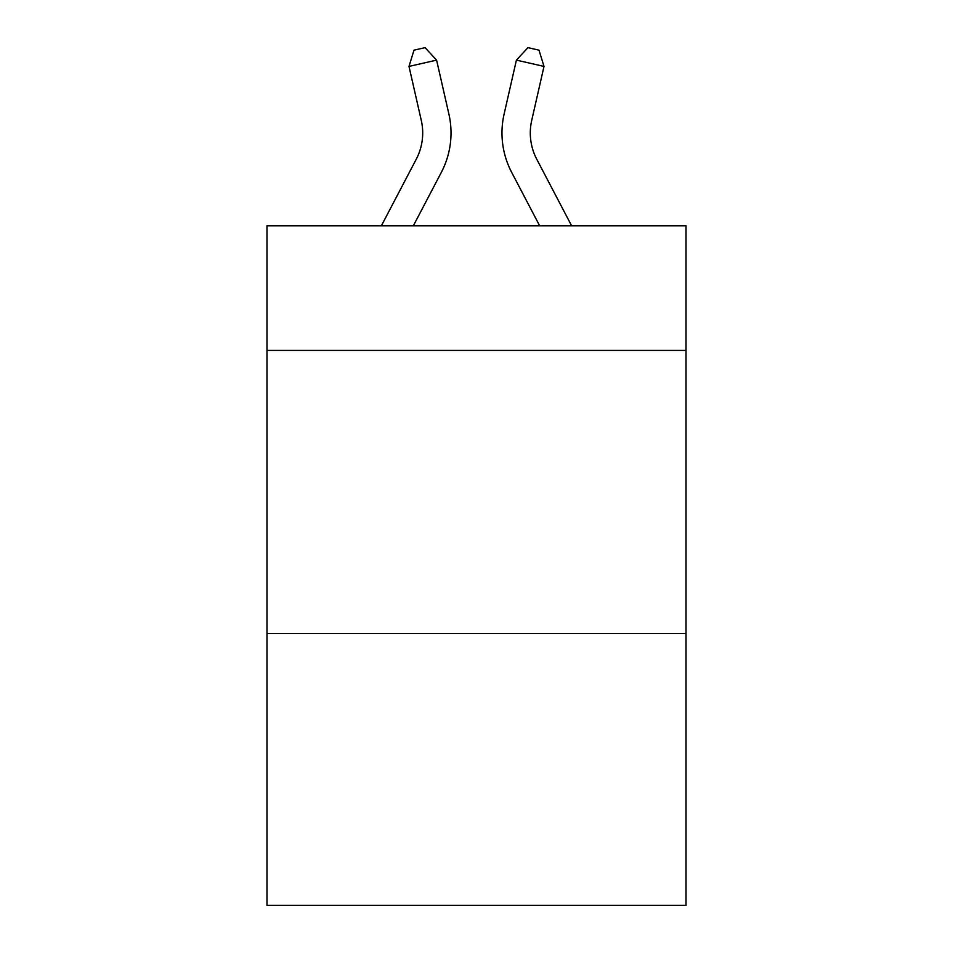 <?xml version="1.0" encoding="UTF-8"?>
<svg xmlns="http://www.w3.org/2000/svg" width="953" height="953" viewBox="0 0 953 953"><rect width="100%" height="100%" fill="white"/><g stroke="black" fill="none" stroke-linecap="round" stroke-linejoin="round"><path stroke-width="1.43" d="M686.017 350.418L686.017 225.837L266.983 225.837L266.983 350.418L686.017 350.418L686.017 905.35L266.983 905.35L266.983 350.418M686.017 633.542L266.983 633.542M416.235 159.246A56.632 56.632 -38 0 0 421.286 120.388A56.632 56.632 -38 0 1 416.235 159.246A56.632 56.632 -38 0 0 421.286 120.388A56.632 56.632 -38 0 1 416.235 159.246A56.632 56.632 -38 0 0 421.286 120.388A56.632 56.632 -38 0 1 416.235 159.246L381.355 225.837L416.235 159.246A56.632 56.632 -59.5 0 0 421.286 120.388L408.992 66.412L413.995 50.164L425.038 47.65L436.593 60.122L448.899 114.098A84.936 84.936 142 0 1 441.322 172.386L413.316 225.837L441.322 172.386M536.765 159.246A56.632 56.632 36.9 0 1 531.714 120.388A56.632 56.632 36.9 0 0 536.765 159.246A56.632 56.632 36.9 0 1 531.714 120.388A56.632 56.632 36.9 0 0 536.765 159.246A56.632 56.632 36.9 0 1 531.714 120.388A56.632 56.632 36.9 0 0 536.765 159.246L571.645 225.837L536.765 159.246A56.632 56.632 59.5 0 1 531.714 120.388L544.008 66.412L516.407 60.122L504.101 114.098A84.936 84.936 -143.1 0 0 511.678 172.386L539.684 225.837L511.678 172.386M436.593 60.122L448.899 114.098L436.593 60.122L448.899 114.098L436.593 60.122L448.899 114.098L436.593 60.122L408.992 66.412M516.407 60.122L504.101 114.098L516.407 60.122L504.101 114.098L516.407 60.122L504.101 114.098L516.407 60.122L527.962 47.65L539.005 50.164L544.008 66.412"/></g></svg>
